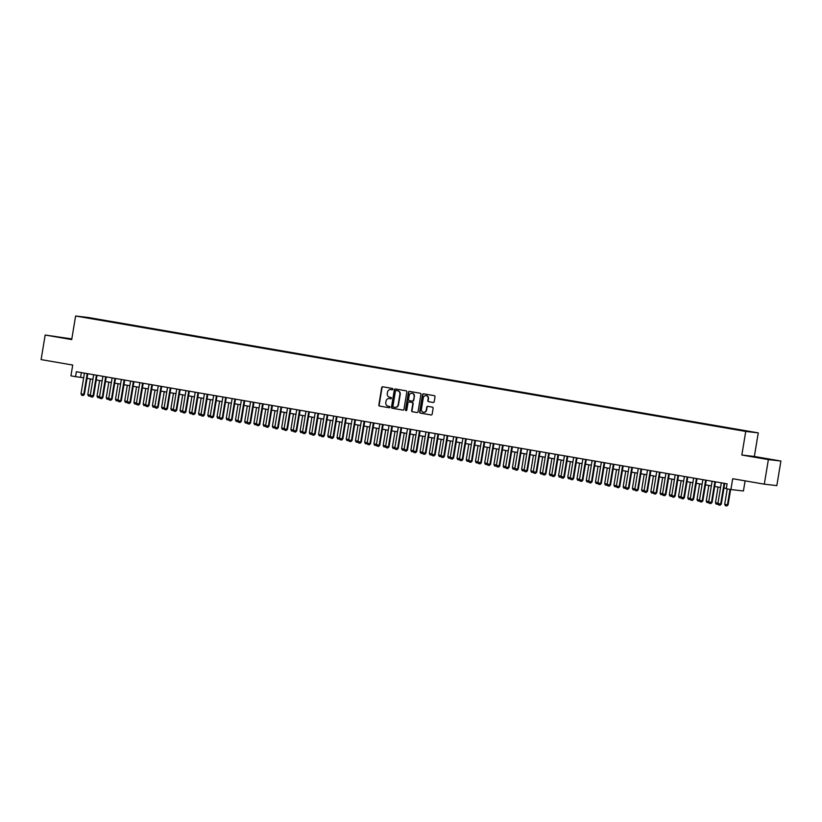 <?xml version="1.0" encoding="UTF-8"?>
<svg xmlns="http://www.w3.org/2000/svg" width="822" height="822" viewBox="0 0 822 822"><rect width="100%" height="100%" fill="white"/><g stroke="black" fill="none" stroke-linecap="round" stroke-linejoin="round"><path stroke-width="1.23" d="M392.916 389.238A0.688 0.647 -83.4 0 0 392.392 388.446L382.764 386.792A0.976 0.914 -83.4 0 0 381.706 387.604L378.829 404.969A0.976 0.914 -83.4 0 0 379.579 406.089L389.196 407.753A0.688 0.647 -83.4 0 0 389.947 407.178A0.688 0.647 -83.4 0 0 389.423 406.397L388.179 406.181A3.134 2.939 -83.4 0 1 385.795 402.595L386.032 401.146A3.134 2.939 -83.4 0 1 389.443 398.557L390.686 398.773A0.688 0.647 -83.4 0 0 391.436 398.208A0.688 0.647 -83.4 0 0 390.912 397.427L389.669 397.211A3.134 2.939 -83.4 0 1 387.275 393.625L387.511 392.176A3.134 2.939 -83.4 0 1 390.923 389.587L392.176 389.803A0.688 0.647 -83.4 0 0 392.916 389.238M750.034 431.509L745.811 430.862L750.034 431.509M433.153 402.472A0.976 0.914 -83.4 0 0 434.211 401.66L435.023 396.79A0.976 0.914 -83.4 0 0 434.273 395.659L423.587 393.82A0.976 0.914 -83.4 0 0 422.518 394.632L419.641 411.997A0.976 0.914 -83.4 0 0 420.391 413.117L431.077 414.966A0.976 0.914 -83.4 0 0 432.146 414.154L433.122 408.267A0.976 0.914 -83.4 0 0 432.372 407.147L427.8 406.356A0.976 0.914 -83.4 0 0 426.731 407.167L426.248 410.086A2.62 2.456 -83.4 0 1 423.525 412.264A2.62 2.456 -83.4 0 1 421.409 409.253L423.299 397.817A2.62 2.456 -83.4 0 1 426.022 395.639A2.62 2.456 -83.4 0 1 428.149 398.649L427.83 400.561A0.976 0.914 -83.4 0 0 428.57 401.681L433.245 402.482M71.822 338.911L45.169 335.027L41.1 359.604L72.716 365.05L70.928 375.86L75.542 376.661L76.354 371.739L727.1 483.829L726.288 488.741L730.902 489.542L743.427 490.981L745.102 480.86M768.375 459.59L780.9 461.039L754.36 456.467L741.834 455.028L768.375 459.59L764.306 484.168L732.69 478.723L730.902 489.542M741.834 455.028L745.739 431.427L75.614 316.008L88.139 317.456L758.264 432.875L745.739 431.427M45.169 335.027L71.709 339.599L75.614 316.008M406.849 391.93A0.976 0.914 -83.4 0 0 406.099 390.81L395.413 388.97A0.976 0.914 -83.4 0 0 394.344 389.782L391.467 407.147A0.976 0.914 -83.4 0 0 392.217 408.267L402.903 410.106A0.976 0.914 -83.4 0 0 403.972 409.305L406.849 391.93M409.5 391.395L420.186 393.235A0.976 0.914 -83.4 0 1 420.936 394.355L418.059 411.73A0.976 0.914 -83.4 0 1 416.99 412.531L412.418 411.75A0.976 0.914 -83.4 0 1 411.668 410.63L412.839 403.581A0.976 0.914 -83.4 0 0 412.089 402.461L409.058 401.937A0.976 0.914 -83.4 0 0 407.989 402.749L406.777 410.086A0.688 0.647 -83.4 0 1 406.068 410.651A0.688 0.647 -83.4 0 1 405.503 409.859L408.431 392.207A0.976 0.914 -83.4 0 1 409.5 391.395M780.9 461.039L776.831 485.617L764.306 484.168M91.53 318.206L97.654 319.183L91.53 318.206M740.591 430.338L100.664 319.686L98.085 319.799M740.735 430.07L98.291 319.409M754.36 456.467L758.264 432.875M75.542 376.661L83.669 377.771M87.05 378.356L92.907 379.363M96.277 379.939L102.134 380.946M105.504 381.531L111.36 382.538M114.741 383.124L120.598 384.131M123.968 384.706L129.825 385.724M133.195 386.299L139.052 387.306M142.432 387.892L148.289 388.898M151.659 389.484L157.516 390.491M160.886 391.067L166.743 392.084M170.123 392.659L175.98 393.666M179.35 394.252L185.207 395.259M188.577 395.844L194.434 396.851M197.814 397.427L203.671 398.444M207.041 399.019L212.898 400.026M216.268 400.612L222.135 401.619M225.505 402.205L231.362 403.212M234.732 403.787L240.589 404.794M243.959 405.38L249.826 406.387M253.197 406.972L259.053 407.979M262.424 408.555L268.28 409.572M271.65 410.147L277.517 411.154M280.888 411.74L286.744 412.747M290.115 413.332L295.971 414.339M299.342 414.915L305.209 415.932M308.579 416.507L314.436 417.514M317.806 418.1L323.663 419.107M327.033 419.693L332.9 420.7M336.27 421.275L342.127 422.282M345.497 422.868L351.354 423.875M354.734 424.46L360.591 425.467M363.961 426.043L369.818 427.06M373.188 427.635L379.045 428.642M382.425 429.228L388.282 430.235M391.652 430.82L397.509 431.827M400.879 432.403L406.736 433.42M410.116 433.995L415.973 435.002M419.343 435.588L425.2 436.595M428.57 437.181L434.427 438.188M437.807 438.763L443.664 439.77M447.034 440.356L452.891 441.363M456.261 441.948L462.118 442.955M465.499 443.541L471.355 444.548M474.726 445.123L480.582 446.13M483.953 446.716L489.809 447.723M493.19 448.309L499.046 449.315M502.417 449.891L508.273 450.908M511.644 451.483L517.5 452.49M520.881 453.076L526.738 454.083M530.108 454.669L535.965 455.676M539.335 456.251L545.192 457.268M548.572 457.844L554.429 458.851M557.799 459.436L563.656 460.443M567.026 461.029L572.883 462.036M576.263 462.611L582.12 463.618M585.49 464.204L591.347 465.211M594.717 465.797L600.574 466.804M603.954 467.379L609.811 468.396M613.181 468.972L619.038 469.978M622.408 470.564L628.265 471.571M631.645 472.157L637.502 473.164M640.872 473.739L646.729 474.756M650.099 475.332L655.956 476.339M659.336 476.924L665.193 477.931M668.563 478.517L674.42 479.524M677.79 480.099L683.647 481.106M687.028 481.692L692.884 482.699M696.255 483.285L702.111 484.292M705.482 484.867L711.338 485.884M714.719 486.46L720.575 487.467M723.946 488.052L726.329 488.463M81.388 372.613L80.618 377.247M100.572 320.231L100.664 319.686M71.791 339.116L52.639 336.064L71.761 339.291M773.43 460.001L751.842 456.498L773.43 460.001M392.32 389.813L391.262 389.628A3.134 2.939 -83.4 0 0 390.964 389.587M389.474 398.567A3.134 2.939 -83.4 0 1 389.782 398.598L390.84 398.783M382.929 386.823A0.976 0.914 -83.4 0 0 382.045 387.645L379.168 405.01A0.976 0.914 -83.4 0 0 379.908 406.13L389.351 407.753M395.567 389.001A0.976 0.914 -83.4 0 0 394.683 389.813L391.806 407.188A0.976 0.914 -83.4 0 0 392.556 408.308L403.088 410.116M396.183 390.491A0.688 0.647 -83.4 0 0 395.433 391.056L392.916 406.304A0.688 0.647 -83.4 0 0 393.43 407.085L394.745 407.311A3.134 2.939 -83.4 0 0 398.156 404.722L399.882 394.303A3.134 2.939 -83.4 0 0 397.499 390.717L396.523 390.532A0.688 0.647 -83.4 0 0 396.451 390.522L396.153 390.491M395.084 407.352A3.134 2.939 -83.4 0 0 398.495 404.763L398.156 404.722M396.523 390.532L397.838 390.758A3.134 2.939 -83.4 0 1 400.222 394.344L398.495 404.763M417.175 412.552L412.418 411.75M409.294 401.968A0.976 0.914 -83.4 0 1 409.397 401.979L412.428 402.503A0.976 0.914 -83.4 0 1 413.178 403.623L412.007 410.661A0.976 0.914 -83.4 0 0 412.757 411.791M409.654 391.426A0.976 0.914 -83.4 0 0 408.77 392.248L405.842 409.901A0.688 0.647 -83.4 0 0 406.232 410.651M414.052 396.276A2.62 2.456 -83.4 0 0 411.925 393.255A2.62 2.456 -83.4 0 0 409.202 395.444L408.534 399.471A0.976 0.914 -83.4 0 0 409.284 400.591L412.315 401.115A0.976 0.914 -83.4 0 0 413.384 400.304L414.391 396.317A2.62 2.456 -83.4 0 0 412.089 393.286M412.706 401.157L412.654 401.146A0.976 0.914 -83.4 0 0 413.723 400.345L413.384 400.304M414.391 396.317L413.723 400.345M426.186 395.659A2.62 2.456 -83.4 0 1 428.478 398.691L428.17 400.602A0.976 0.914 -83.4 0 0 428.909 401.722L433.328 402.482M423.7 412.284A2.62 2.456 -83.4 0 0 426.587 410.127L426.248 410.086M427.954 406.387A0.976 0.914 -83.4 0 0 427.07 407.209L426.587 410.127M423.741 393.851A0.976 0.914 -83.4 0 0 422.857 394.673L419.98 412.038A0.976 0.914 -83.4 0 0 420.73 413.158L431.262 414.976M90.461 395.844L88.519 396.04L87.79 394.611L90.307 395.053M90.379 378.932L87.79 394.611M90.307 395.546L89.906 396.276M87.214 373.609L83.782 394.313L84.389 394.385L83.238 395.516L81.748 395.259L81.018 393.83L84.44 373.137M87.81 373.722L84.389 394.385M81.018 393.83L83.782 394.313L83.135 395.495M69.336 338.952L57.746 337.03M55.629 336.63L71.298 339.229M768.539 459.385L756.949 457.453M754.832 457.063L770.502 459.662M99.698 397.437L97.756 397.632L97.017 396.204L99.534 396.636M99.616 380.514L97.017 396.204M99.534 397.139L99.133 397.869M108.925 399.03L106.983 399.225L106.244 397.797L108.771 398.228M108.843 382.107L106.244 397.797M108.771 398.721L108.37 399.461M118.152 400.622L116.21 400.807L115.481 399.389L117.998 399.821M118.07 383.699L115.481 399.389M117.998 400.314L117.597 401.054M127.389 402.205L125.447 402.4L124.708 400.972L127.225 401.413M127.307 385.282L124.708 400.972M127.225 401.907L126.824 402.636M96.441 375.202L93.009 395.906L93.626 395.968L92.465 397.098L90.975 396.851L90.245 395.423L93.667 374.729M97.047 375.305L93.626 395.968M90.245 395.423L93.009 395.906L92.362 397.088M105.668 376.795L102.247 397.488L102.853 397.56L101.692 398.691L100.212 398.444L99.472 397.016L102.904 376.312M106.274 376.897L102.853 397.56M99.472 397.016L102.247 397.488L101.599 398.68M114.905 378.387L111.473 399.081L112.08 399.153L110.826 400.273L109.439 400.026L108.71 398.608L112.131 377.904M115.501 378.49L112.08 399.153M108.71 398.608L111.473 399.081L110.826 400.273M124.132 379.97L120.7 400.674L121.317 400.746L120.053 401.855L118.666 401.619L117.936 400.191L121.358 379.497M124.739 380.072L121.317 400.746M117.936 400.191L120.7 400.674L120.053 401.855M136.616 403.797L134.674 403.992L133.935 402.564L136.462 402.996M136.534 386.874L133.935 402.564M136.462 403.499L136.062 404.229M133.359 381.562L129.938 402.256L130.544 402.328L129.383 403.458L127.903 403.212L127.163 401.783L130.595 381.089M133.965 381.665L130.544 402.328M127.163 401.783L129.938 402.256L129.29 403.448M145.843 405.39L143.901 405.585L143.172 404.157L145.689 404.588M145.771 388.467L143.172 404.157M145.689 405.082L145.289 405.821M142.596 383.155L139.165 403.849L139.771 403.921L138.62 405.051L137.13 404.804L136.401 403.376L139.822 382.672M143.192 383.258L139.771 403.921M136.401 403.376L139.165 403.849L138.517 405.041M155.081 406.972L153.139 407.167L152.399 405.749L154.916 406.181M154.998 390.06L152.399 405.749M154.916 406.674L154.515 407.414M151.823 384.747L148.392 405.441L149.008 405.513L147.744 406.633L146.357 406.387L145.628 404.958L149.049 384.264M152.43 384.85L149.008 405.513M145.628 404.958L148.392 405.441L147.744 406.633M164.308 408.565L162.366 408.76L161.626 407.332L164.153 407.774M164.225 391.642L161.626 407.332M164.153 408.267L163.753 408.996M161.05 386.33L157.629 407.034L158.235 407.096L157.074 408.226L155.594 407.979L154.855 406.551L158.286 385.857M161.657 386.432L158.235 407.096M154.855 406.551L157.629 407.034L156.981 408.215M173.534 410.157L171.593 410.353L170.863 408.924L173.38 409.356M173.463 393.235L170.863 408.924M173.38 409.859L172.98 410.589M170.288 387.922L166.856 408.616L167.462 408.688L166.311 409.818L164.821 409.572L164.092 408.144L167.513 387.45M170.884 388.025L167.462 408.688M164.092 408.144L166.856 408.616L166.208 409.808M182.772 411.75L180.83 411.945L180.09 410.517L182.607 410.949M182.69 394.827L180.09 410.517M182.607 411.442L182.207 412.182M179.515 389.515L176.093 410.209L176.699 410.281L175.538 411.411L174.059 411.164L173.319 409.736L176.74 389.032M180.121 389.618L176.699 410.281M173.319 409.736L176.093 410.209L175.435 411.401M191.999 413.332L190.057 413.528L189.317 412.099L191.845 412.541M191.916 396.42L189.317 412.099M191.845 413.034L191.444 413.764M188.741 391.097L185.32 411.801L185.926 411.873L184.765 413.004L183.285 412.747L182.546 411.319L185.978 390.625M189.348 391.21L185.926 411.873M182.546 411.319L185.32 411.801L184.673 412.983M201.226 414.925L199.284 415.12L198.554 413.692L201.071 414.124M201.154 398.002L198.554 413.692M201.071 414.627L200.671 415.357M197.979 392.69L194.547 413.394L195.153 413.456L193.9 414.576L192.512 414.339L191.783 412.911L195.204 392.217M198.575 392.793L195.153 413.456M191.783 412.911L194.547 413.394L193.9 414.576M210.463 416.518L208.521 416.713L207.781 415.285L210.298 415.716M210.381 399.595L207.781 415.285M210.298 416.209L209.898 416.949M207.206 394.283L203.784 414.976L204.39 415.048L203.229 416.179L201.75 415.932L201.01 414.504L204.431 393.8M207.812 394.385L204.39 415.048M201.01 414.504L203.784 414.976L203.126 416.168M219.69 418.11L217.748 418.295L217.008 416.877L219.536 417.309M219.608 401.187L217.008 416.877M219.536 417.802L219.135 418.542M216.433 395.875L213.011 416.569L213.617 416.641L212.364 417.761L210.977 417.514L210.237 416.096L213.669 395.392M217.039 395.978L213.617 416.641M210.237 416.096L213.011 416.569L212.364 417.761M228.917 419.693L226.975 419.888L226.245 418.46L228.763 418.901M228.845 402.77L226.245 418.46M228.763 419.395L228.362 420.124M225.67 397.458L222.238 418.162L222.854 418.234L221.693 419.364L220.204 419.107L219.474 417.679L222.896 396.985M226.266 397.56L222.854 418.234M219.474 417.679L222.238 418.162L221.591 419.343M238.154 421.285L236.212 421.481L235.472 420.052L237.99 420.484M238.072 404.362L235.472 420.052M237.99 420.987L237.589 421.717M234.897 399.05L231.475 419.744L232.081 419.816L230.818 420.936L229.441 420.7L228.701 419.271L232.133 398.578M235.503 399.153L232.081 419.816M228.701 419.271L231.475 419.744L230.818 420.936M247.381 422.878L245.439 423.073L244.699 421.645L247.227 422.076M247.299 405.955L244.699 421.645M247.227 422.57L246.826 423.309M244.124 400.643L240.702 421.337L241.308 421.409L240.158 422.539L238.668 422.292L237.928 420.864L241.36 400.16M244.73 400.746L241.308 421.409M237.928 420.864L240.702 421.337L240.055 422.529M256.608 424.46L254.666 424.655L253.936 423.238L256.454 423.669M256.536 407.548L253.936 423.238M256.454 424.162L256.053 424.902M253.361 402.235L249.929 422.929L250.546 423.001L249.282 424.121L247.895 423.875L247.165 422.457L250.587 401.753M253.957 402.338L250.546 423.001M247.165 422.457L249.929 422.929L249.282 424.121M265.845 426.053L263.903 426.248L263.163 424.82L265.681 425.262M265.763 409.13L263.163 424.82M265.681 425.755L265.28 426.484M262.588 403.818L259.166 424.522L259.773 424.594L258.509 425.704L257.132 425.467L256.392 424.039L259.824 403.345M263.194 403.921L259.773 424.594M256.392 424.039L259.166 424.522L258.509 425.704M275.072 427.646L273.13 427.841L272.39 426.413L274.918 426.844M274.99 410.723L272.39 426.413M274.918 427.348L274.517 428.077M271.815 405.41L268.393 426.104L269 426.176L267.849 427.306L266.359 427.06L265.619 425.632L269.051 404.938M272.421 405.513L269 426.176M265.619 425.632L268.393 426.104L267.746 427.296M284.299 429.238L282.357 429.433L281.627 428.005L284.145 428.437M284.227 412.315L281.627 428.005M284.145 428.93L283.744 429.67M281.052 407.003L277.62 427.697L278.237 427.769L277.076 428.899L275.586 428.652L274.856 427.224L278.278 406.52M281.648 407.106L278.237 427.769M274.856 427.224L277.62 427.697L276.973 428.889M293.536 430.82L291.594 431.016L290.854 429.587L293.372 430.029M293.454 413.908L290.854 429.587M293.372 430.523L292.971 431.262M290.279 408.585L286.857 429.29L287.464 429.361L286.303 430.492L284.823 430.235L284.083 428.807L287.515 408.113M290.885 408.698L287.464 429.361M284.083 428.807L286.857 429.29L286.2 430.471M302.763 432.413L300.821 432.608L300.081 431.18L302.609 431.612M302.681 415.49L300.081 431.18M302.609 432.115L302.208 432.845M299.506 410.178L296.084 430.882L296.691 430.944L295.54 432.074L294.05 431.827L293.31 430.399L296.742 409.705M300.112 410.281L296.691 430.944M293.31 430.399L296.084 430.882L295.437 432.064M311.99 434.006L310.048 434.201L309.319 432.773L311.836 433.204M311.918 417.083L309.319 432.773M311.836 433.697L311.435 434.437M308.743 411.771L305.311 432.464L305.928 432.536L304.664 433.656L303.277 433.42L302.547 431.992L305.969 411.298M309.339 411.873L305.928 432.536M302.547 431.992L305.311 432.464L304.664 433.656M321.227 435.598L319.285 435.794L318.546 434.365L321.063 434.797M321.145 418.675L318.546 434.365M321.073 435.29L320.662 436.03M317.97 413.363L314.549 434.057L315.155 434.129L313.891 435.249L312.514 435.002L311.774 433.584L315.206 412.88M318.576 413.466L315.155 434.129M311.774 433.584L314.549 434.057L313.891 435.249M330.454 437.181L328.512 437.376L327.773 435.948L330.3 436.39M330.372 420.258L327.773 435.948M330.3 436.883L329.899 437.612M327.197 414.946L323.776 435.65L324.382 435.722L323.231 436.852L321.741 436.595L321.001 435.167L324.433 414.473M327.803 415.059L324.382 435.722M321.001 435.167L323.776 435.65L323.128 436.831M339.681 438.773L337.739 438.969L337.01 437.54L339.527 437.972M339.609 421.85L337.01 437.54M339.527 438.475L339.126 439.205M336.434 416.538L333.002 437.242L333.619 437.304L332.355 438.424L330.968 438.188L330.238 436.759L333.66 416.066M337.03 416.641L333.619 437.304M330.238 436.759L333.002 437.242L332.355 438.424M348.918 440.366L346.976 440.561L346.237 439.133L348.754 439.565M348.836 423.443L346.237 439.133M348.764 440.058L348.353 440.798M345.661 418.131L342.24 438.825L342.846 438.897L341.685 440.027L340.205 439.78L339.465 438.352L342.897 417.648M346.268 418.234L342.846 438.897M339.465 438.352L342.24 438.825L341.582 440.017M358.145 441.959L356.203 442.144L355.464 440.726L357.991 441.157M358.063 425.036L355.464 440.726M357.991 441.65L357.591 442.39M354.888 419.723L351.467 440.417L352.073 440.489L350.819 441.609L349.432 441.363L348.692 439.945L352.124 419.241M355.494 419.826L352.073 440.489M348.692 439.945L351.467 440.417L350.819 441.609M367.372 443.541L365.43 443.736L364.701 442.308L367.218 442.75M367.3 426.618L364.701 442.308M367.218 443.243L366.818 443.972M364.125 421.306L360.694 442.01L361.31 442.082L360.149 443.202L358.659 442.955L357.93 441.527L361.351 420.833M364.732 421.409L361.31 442.082M357.93 441.527L360.694 442.01L360.046 443.192M376.61 445.134L374.668 445.329L373.928 443.901L376.445 444.332M376.527 428.211L373.928 443.901M376.455 444.836L376.044 445.565M373.352 422.898L369.931 443.592L370.537 443.664L369.273 444.784L367.896 444.548L367.157 443.12L370.588 422.426M373.959 423.001L370.537 443.664M367.157 443.12L369.931 443.592L369.273 444.784M385.837 446.726L383.895 446.921L383.165 445.493L385.682 445.925M385.754 429.803L383.165 445.493M385.682 446.418L385.282 447.158M382.579 424.491L379.158 445.185L379.764 445.257L378.613 446.387L377.123 446.141L376.384 444.712L379.815 424.008M383.186 424.594L379.764 445.257M376.384 444.712L379.158 445.185L378.51 446.377M395.063 448.309L393.122 448.504L392.392 447.086L394.909 447.517M394.992 431.396L392.392 447.086M394.909 448.011L394.509 448.75M391.817 426.084L388.385 446.778L389.001 446.849L387.737 447.969L386.35 447.723L385.621 446.295L389.042 425.601M392.423 426.186L389.001 446.849M385.621 446.295L388.385 446.778L387.737 447.969M404.301 449.901L402.359 450.096L401.619 448.668L404.136 449.1M404.219 432.978L401.619 448.668M404.147 449.603L403.736 450.333M401.044 427.666L397.622 448.37L398.228 448.432L396.964 449.552L395.588 449.315L394.848 447.887L398.28 427.193M401.65 427.769L398.228 448.432M394.848 447.887L397.622 448.37L396.964 449.552M413.528 451.494L411.586 451.689L410.856 450.261L413.374 450.692M413.445 434.571L410.856 450.261M413.374 451.196L412.973 451.925M410.27 429.259L406.849 449.953L407.455 450.024L406.304 451.155L404.814 450.908L404.075 449.48L407.507 428.786M410.877 429.361L407.455 450.024M404.075 449.48L406.849 449.953L406.202 451.144M422.755 453.086L420.813 453.282L420.083 451.853L422.6 452.285M422.683 436.163L420.083 451.853M422.6 452.778L422.2 453.518M419.508 430.851L416.076 451.545L416.692 451.617L415.531 452.747L414.041 452.501L413.312 451.073L416.733 430.368M420.114 430.954L416.692 451.617M413.312 451.073L416.076 451.545L415.429 452.737M431.992 454.669L430.05 454.864L429.31 453.436L431.827 453.878M431.91 437.756L429.31 453.436M431.838 454.371L431.427 455.1M428.735 432.434L425.313 453.138L425.919 453.21L424.758 454.34L423.279 454.083L422.539 452.655L425.971 431.961M429.341 432.547L425.919 453.21M422.539 452.655L425.313 453.138L424.655 454.319M441.219 456.261L439.277 456.457L438.547 455.028L441.065 455.46M441.137 439.338L438.547 455.028M441.065 455.963L440.664 456.693M437.962 434.026L434.54 454.73L435.146 454.792L433.995 455.922L432.506 455.676L431.766 454.247L435.198 433.554M438.568 434.129L435.146 454.792M431.766 454.247L434.54 454.73L433.893 455.912M450.446 457.854L448.504 458.049L447.774 456.621L450.292 457.053M450.374 440.931L447.774 456.621M450.292 457.546L449.891 458.286M447.199 435.619L443.767 456.313L444.383 456.385L443.222 457.515L441.733 457.268L441.003 455.84L444.425 435.136M447.805 435.722L444.383 456.385M441.003 455.84L443.767 456.313L443.12 457.505M459.683 459.447L457.741 459.632L457.001 458.214L459.529 458.645M459.601 442.524L457.001 458.214M459.529 459.138L459.118 459.878M456.426 437.212L453.004 457.905L453.61 457.977L452.347 459.097L450.97 458.851L450.23 457.433L453.662 436.729M457.032 437.314L453.61 457.977M450.23 457.433L453.004 457.905L452.347 459.097M468.91 461.029L466.968 461.224L466.238 459.796L468.756 460.238M468.828 444.106L466.238 459.796M468.756 460.731L468.355 461.461M465.653 438.794L462.231 459.498L462.837 459.57L461.687 460.7L460.197 460.443L459.457 459.015L462.889 438.321M466.259 438.897L462.837 459.57M459.457 459.015L462.231 459.498L461.584 460.68M478.137 462.622L476.195 462.817L475.465 461.389L477.983 461.82M478.065 445.699L475.465 461.389M477.983 462.324L477.582 463.053M474.89 440.387L471.458 461.08L472.075 461.152L470.914 462.283L469.424 462.036L468.694 460.608L472.116 439.914M475.496 440.489L472.075 461.152M468.694 460.608L471.458 461.08L470.811 462.272M487.374 464.214L485.432 464.409L484.692 462.981L487.22 463.413M487.292 447.291L484.692 462.981M487.22 463.906L486.809 464.646M484.117 441.979L480.695 462.673L481.302 462.745L480.14 463.875L478.661 463.629L477.921 462.2L481.353 441.496M484.723 442.082L481.302 462.745M477.921 462.2L480.695 462.673L480.038 463.865M496.601 465.797L494.659 465.992L493.93 464.574L496.447 465.005M496.519 448.884L493.93 464.574M496.447 465.499L496.046 466.238M493.344 443.572L489.922 464.266L490.529 464.338L489.275 465.458L487.888 465.211L487.148 463.793L490.58 443.089M493.95 443.675L490.529 464.338M487.148 463.793L489.922 464.266L489.275 465.458M505.828 467.389L503.886 467.584L503.156 466.156L505.674 466.598M505.756 450.466L503.156 466.156M505.674 467.091L505.273 467.821M502.581 445.154L499.149 465.858L499.766 465.93L498.605 467.05L497.115 466.804L496.385 465.375L499.807 444.681M503.187 445.257L499.766 465.93M496.385 465.375L499.149 465.858L498.502 467.04M515.065 468.982L513.123 469.177L512.383 467.749L514.911 468.18M514.983 452.059L512.383 467.749M514.911 468.684L514.5 469.413M511.808 446.747L508.386 467.441L508.993 467.513L507.729 468.632L506.352 468.396L505.612 466.968L509.044 446.274M512.414 446.849L508.993 467.513M505.612 466.968L508.386 467.441L507.729 468.632M524.292 470.574L522.35 470.77L521.621 469.341L524.138 469.773M524.21 453.652L521.621 469.341M524.138 470.266L523.737 471.006M521.035 448.339L517.613 469.033L518.22 469.105L517.069 470.235L515.579 469.989L514.839 468.561L518.271 447.856M521.641 448.442L518.22 469.105M514.839 468.561L517.613 469.033L516.966 470.225M533.519 472.157L531.577 472.352L530.848 470.924L533.365 471.366M533.447 455.244L530.848 470.924M533.365 471.859L532.964 472.599M530.272 449.922L526.84 470.626L527.457 470.698L526.296 471.828L524.806 471.571L524.076 470.143L527.498 449.449M530.878 450.035L527.457 470.698M524.076 470.143L526.84 470.626L526.193 471.807M542.756 473.749L540.814 473.945L540.075 472.516L542.602 472.948M542.674 456.827L540.075 472.516M542.602 473.451L542.191 474.181M539.499 451.514L536.078 472.218L536.684 472.28L535.42 473.4L534.043 473.164L533.303 471.736L536.735 451.042M540.105 451.617L536.684 472.28M533.303 471.736L536.078 472.218L535.42 473.4M551.983 475.342L550.041 475.537L549.312 474.109L551.829 474.541M551.901 458.419L549.312 474.109M551.829 475.034L551.428 475.774M548.726 453.107L545.305 473.801L545.911 473.873L544.76 475.003L543.27 474.756L542.541 473.328L545.962 452.634M549.332 453.21L545.911 473.873M542.541 473.328L545.305 473.801L544.657 474.993M561.21 476.935L559.268 477.12L558.539 475.702L561.056 476.133M561.138 460.012L558.539 475.702M561.056 476.626L560.655 477.366M557.963 454.7L554.531 475.393L555.148 475.465L553.884 476.585L552.497 476.339L551.768 474.921L555.189 454.217M558.57 454.802L555.148 475.465M551.768 474.921L554.531 475.393L553.884 476.585M570.447 478.517L568.505 478.712L567.766 477.284L570.293 477.726M570.365 461.594L567.766 477.284M570.293 478.219L569.893 478.949M567.19 456.282L563.769 476.986L564.375 477.058L563.214 478.188L561.734 477.931L560.994 476.503L564.426 455.809M567.797 456.395L564.375 477.058M560.994 476.503L563.769 476.986L563.111 478.168M579.674 480.11L577.732 480.305L577.003 478.877L579.52 479.308M579.592 463.187L577.003 478.877M579.52 479.812L579.12 480.541M576.428 457.875L572.996 478.579L573.602 478.64L572.348 479.76L570.961 479.524L570.232 478.096L573.653 457.402M577.023 457.977L573.602 478.64M570.232 478.096L572.996 478.579L572.348 479.76M588.901 481.702L586.959 481.898L586.23 480.469L588.747 480.901M588.829 464.779L586.23 480.469M588.747 481.394L588.347 482.134M585.654 459.467L582.223 480.161L582.839 480.233L581.678 481.363L580.188 481.117L579.459 479.688L582.88 458.984M586.261 459.57L582.839 480.233M579.459 479.688L582.223 480.161L581.575 481.353M598.139 483.285L596.197 483.48L595.457 482.062L597.984 482.493M598.056 466.372L595.457 482.062M597.984 482.987L597.584 483.726M594.881 461.06L591.46 481.754L592.066 481.826L590.802 482.946L589.425 482.699L588.686 481.281L592.117 460.577M595.488 461.163L592.066 481.826M588.686 481.281L591.46 481.754L590.802 482.946M607.366 484.877L605.424 485.072L604.694 483.644L607.211 484.086M607.283 467.954L604.694 483.644M607.211 484.579L606.811 485.309M604.119 462.642L600.687 483.346L601.293 483.418L600.039 484.528L598.652 484.292L597.923 482.863L601.344 462.17M604.715 462.745L601.293 483.418M597.923 482.863L600.687 483.346L600.039 484.528M616.592 486.47L614.651 486.665L613.921 485.237L616.438 485.668M616.521 469.547L613.921 485.237M616.438 486.172L616.038 486.901M613.346 464.235L609.914 484.929L610.53 485.001L609.266 486.121L607.879 485.884L607.15 484.456L610.571 463.762M613.952 464.338L610.53 485.001M607.15 484.456L609.914 484.929L609.266 486.121M625.83 488.063L623.888 488.258L623.148 486.83L625.676 487.261M625.748 471.14L623.148 486.83M625.676 487.754L625.275 488.494M622.573 465.827L619.151 486.521L619.757 486.593L618.596 487.723L617.117 487.477L616.377 486.049L619.809 465.344M623.179 465.93L619.757 486.593M616.377 486.049L619.151 486.521L618.493 487.713M635.057 489.645L633.115 489.84L632.385 488.412L634.903 488.854M634.974 472.732L632.385 488.412M634.903 489.347L634.502 490.087M631.81 467.42L628.378 488.114L628.984 488.186L627.731 489.306L626.343 489.059L625.614 487.631L629.036 466.937M632.406 467.523L628.984 488.186M625.614 487.631L628.378 488.114L627.731 489.306M644.284 491.237L642.342 491.433L641.612 490.004L644.129 490.436M644.212 474.315L641.612 490.004M644.129 490.94L643.729 491.669M641.037 469.002L637.605 489.707L638.221 489.768L636.958 490.888L635.57 490.652L634.841 489.224L638.262 468.53M641.643 469.105L638.221 489.768M634.841 489.224L637.605 489.707L636.958 490.888M653.521 492.83L651.579 493.025L650.839 491.597L653.367 492.029M653.439 475.907L650.839 491.597M653.367 492.532L652.966 493.262M650.264 470.595L646.842 491.289L647.448 491.361L646.184 492.481L644.808 492.244L644.068 490.816L647.5 470.122M650.87 470.698L647.448 491.361M644.068 490.816L646.842 491.289L646.184 492.481M662.748 494.423L660.806 494.618L660.076 493.19L662.594 493.621M662.666 477.5L660.076 493.19M662.594 494.114L662.193 494.854M659.501 472.188L656.069 492.881L656.675 492.953L655.422 494.073L654.035 493.827L653.305 492.409L656.727 471.705M660.097 472.29L656.675 492.953M653.305 492.409L656.069 492.881L655.422 494.073M671.975 496.005L670.033 496.2L669.303 494.772L671.821 495.214M671.903 479.092L669.303 494.772M671.821 495.707L671.42 496.437M668.728 473.77L665.296 494.474L665.912 494.546L664.751 495.676L663.262 495.419L662.532 493.991L665.954 473.297M669.334 473.883L665.912 494.546M662.532 493.991L665.296 494.474L664.649 495.656M681.212 497.598L679.27 497.793L678.53 496.365L681.058 496.796M681.13 480.675L678.53 496.365M681.058 497.3L680.657 498.029M677.955 475.363L674.533 496.067L675.139 496.128L673.876 497.248L672.499 497.012L671.759 495.584L675.191 474.89M678.561 475.465L675.139 496.128M671.759 495.584L674.533 496.067L673.876 497.248M690.439 499.19L688.497 499.386L687.767 497.957L690.285 498.389M690.357 482.267L687.767 497.957M690.285 498.882L689.884 499.622M699.666 500.783L697.724 500.968L696.994 499.55L699.512 499.982M699.594 483.86L696.994 499.55M699.512 500.475L699.111 501.215M708.903 502.365L706.961 502.561L706.221 501.132L708.749 501.574M708.821 485.442L706.221 501.132M708.749 502.067L708.348 502.797M718.13 503.958L716.188 504.153L715.459 502.725L717.976 503.156M718.048 487.035L715.459 502.725M717.976 503.66L717.575 504.389M727.234 488.905L724.685 504.318L727.449 504.79L730.008 489.388M728.066 504.862L726.802 505.982L728.066 504.862L730.614 489.491M726.802 505.982L725.415 505.746L724.685 504.318M687.192 476.955L683.76 497.649L684.366 497.721L683.216 498.851L681.726 498.605L680.996 497.176L684.418 476.472M687.788 477.058L684.366 497.721M680.996 497.176L683.76 497.649L683.113 498.841M696.419 478.548L692.987 499.242L693.604 499.314L692.34 500.434L690.953 500.187L690.223 498.769L693.645 478.065M697.025 478.651L693.604 499.314M690.223 498.769L692.987 499.242L692.34 500.434M705.646 480.13L702.224 500.834L702.831 500.906L701.567 502.016L700.19 501.78L699.45 500.351L702.882 479.658M706.252 480.233L702.831 500.906M699.45 500.351L702.224 500.834L701.567 502.016M714.883 481.723L711.451 502.417L712.058 502.489L710.804 503.609L709.417 503.372L708.687 501.944L712.109 481.25M715.479 481.826L712.058 502.489M708.687 501.944L711.451 502.417L710.804 503.609M724.11 483.315L720.678 504.009L721.295 504.081L720.134 505.211L718.644 504.965L717.914 503.537L721.336 482.833M724.716 483.418L721.295 504.081M717.914 503.537L720.678 504.009L720.031 505.201"/></g></svg>
